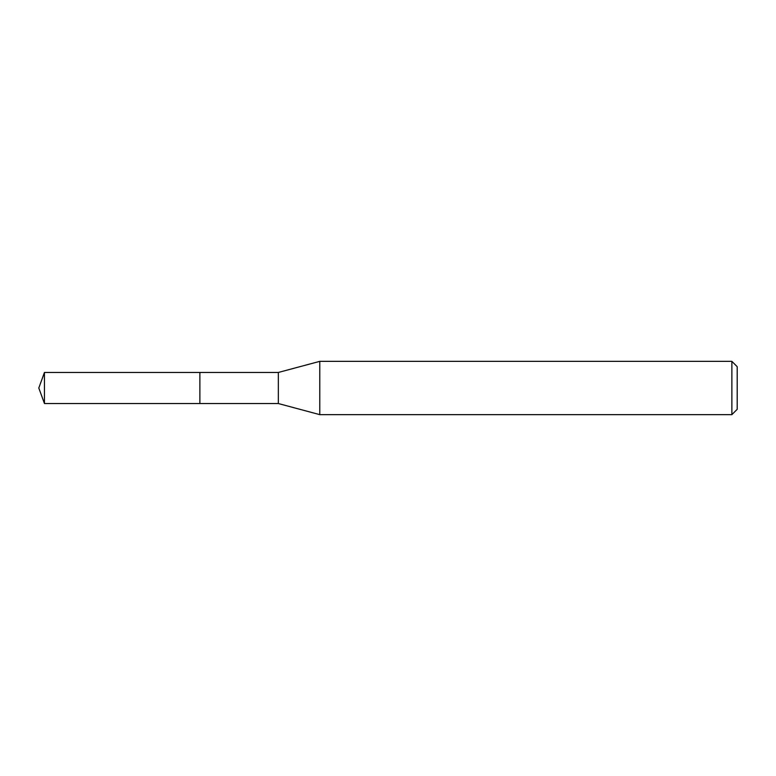 <?xml version="1.0" encoding="UTF-8"?>
<svg xmlns="http://www.w3.org/2000/svg" width="776" height="776" viewBox="0 0 776 776"><rect width="100%" height="100%" fill="white"/><g stroke="black" fill="none" stroke-linecap="round" stroke-linejoin="round"><path stroke-width="1.16" d="M199.878 372.461L44.455 372.461L44.455 403.539L199.878 403.539L199.878 372.461L199.878 403.539L278.341 403.539L278.341 372.461L199.878 372.461M44.455 403.539L38.8 388L44.455 372.461M278.341 372.461L319.78 361.354L319.78 414.646L278.341 403.539M319.78 414.646L731.875 414.646L731.875 361.354L319.78 361.354M731.875 361.354L737.2 366.689L737.2 409.311L731.875 414.646"/></g></svg>
